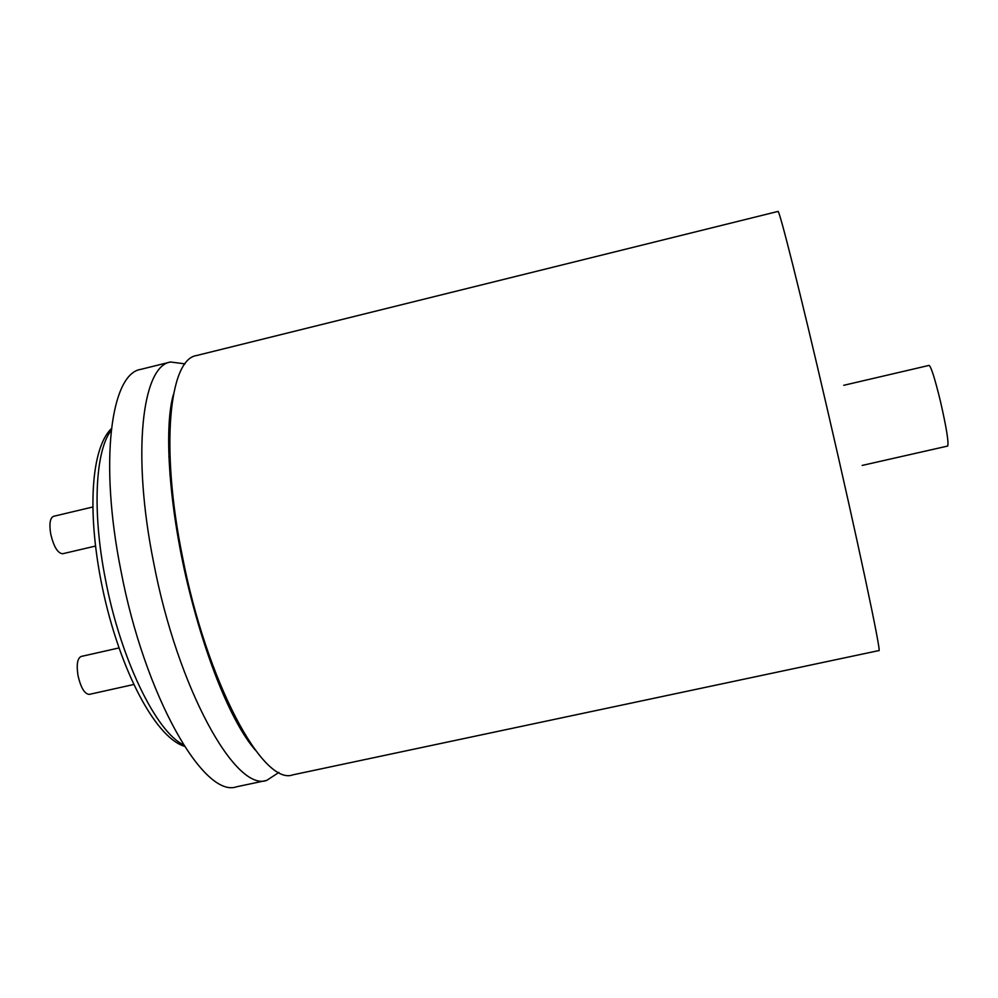 <?xml version="1.0" encoding="UTF-8"?>
<svg xmlns="http://www.w3.org/2000/svg" width="998" height="998" viewBox="0 0 998 998"><rect width="100%" height="100%" fill="white"/><g stroke="black" fill="none" stroke-linecap="round" stroke-linejoin="round"><path stroke-width="1.5" d="M278.929 772.402L266.716 780.399C235.603 792.2 177.694 688.608 153.667 562.71C131.636 453.753 142.065 365.942 170.521 362L185.004 363.858M169.086 422.79L170.122 423.651M95.558 546.043L62.662 553.74C57.747 553.316 53.78 546.779 50.736 534.13C49.089 523.925 50.012 517.987 53.518 516.328L92.889 506.972M133.844 684.478L89.296 694.383C84.655 694.072 80.9 687.896 78.069 675.846C76.322 664.793 77.345 658.331 81.125 656.472L119.024 647.927M266.716 780.399L236.701 786.761C203.991 798.887 144.573 695.93 120.858 570.32C99.039 461.625 110.928 373.664 140.755 369.372L170.521 362M182.335 556.061C160.129 446.879 169.261 359.18 196.519 355.55L777.953 211.439C778.927 207.834 800.271 292.389 826.743 406.685C857.344 538.471 882.132 655.524 878.901 650.571L292.913 774.835C263.21 786.362 206.623 682.22 182.335 556.061M843.734 385.303L929.113 365.393C931.159 366.802 934.914 378.704 940.39 401.109C946.478 427.755 948.898 442.738 947.663 446.056L862.16 465.43M170.072 458.793L168.812 456.76M111.165 430.45C95.284 450.684 92.041 511.787 105.451 579.389C120.558 659.092 156.312 732.17 183.42 744.733M169.885 474.848L171.182 477.281M216.965 676.395L216.853 679.151M111.377 428.629C91.105 448.414 87.387 510.851 101.01 580.799C116.791 662.61 153.28 736.536 184.405 746.292M173.465 394.372C164.483 424.736 167.901 497.104 185.665 575.709C203.904 654.725 230.663 721.604 255.214 749.972"/></g></svg>
